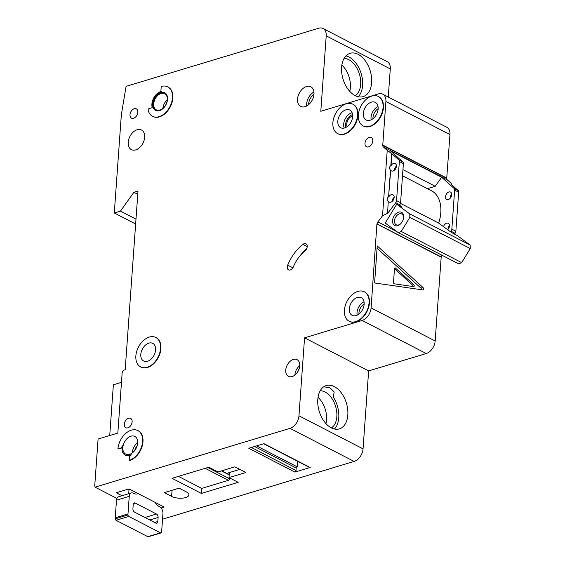 <?xml version="1.0" encoding="UTF-8"?>
<svg xmlns="http://www.w3.org/2000/svg" width="565" height="565" viewBox="0 0 565 565"><rect width="100%" height="100%" fill="white"/><g stroke="black" fill="none" stroke-linecap="round" stroke-linejoin="round"><path stroke-width="0.85" d="M397.612 225.718A7.451 4.958 117.3 0 1 392.548 220.597A7.451 4.958 117.3 0 1 398.586 212.129A7.451 4.958 117.3 0 1 403.58 217.942A7.451 4.958 117.3 0 1 400.472 223.952A7.451 4.958 117.3 0 1 397.612 225.718M403.516 218.288A6.074 4.04 -62.7 0 0 401.8 214.001A6.074 4.04 -62.7 0 0 399.413 213.86A6.074 4.04 -62.7 0 0 394.787 219.142A6.074 4.04 -62.7 0 0 396.235 224.792A6.074 4.04 -62.7 0 0 398.622 224.934A6.074 4.04 -62.7 0 0 400.719 223.705M409.837 217.363L409.78 213.916L396.686 204.262L385.231 223.055L398.325 232.702L401.249 231.452L409.837 217.363L470.25 248.551L470.193 245.104L457.099 235.45L451.605 232.618L438.68 223.083A33.109 22.028 -62.7 0 0 431.314 190.645L402.506 175.779M409.78 213.916L470.193 245.104M396.686 204.262L402.174 207.094L399.497 205.123M393.092 200.398L392.371 199.869M392.618 199.304L393.487 199.756M400.465 203.358L438.68 223.083M398.325 232.702L458.738 263.897L461.661 262.64L470.25 248.551M401.249 231.452L461.661 262.64M334.445 429.026A22.628 14.203 73.2 0 0 338.767 417.712A22.628 14.203 73.2 0 0 333.315 397.082L334.183 391.969L330.087 387.873L323.809 386.735M331.436 427.924A19.726 12.381 73.2 0 0 336.839 416.716A19.726 12.381 73.2 0 0 320.221 390.747M325.949 423.616A19.726 12.381 73.2 0 0 326.556 419.816A19.726 12.381 73.2 0 0 318.031 397.365M155.022 502.313A11.039 6.928 73.2 0 0 159.266 506.593L159.634 506.784A5.516 3.461 73.2 0 1 162.932 513.705L161.668 531.326A5.516 3.461 73.2 0 1 161.526 532.301A1.377 0.869 73.2 0 1 161.046 532.901A1.377 0.869 73.2 0 1 160.559 532.844L128.813 516.452L116.058 520.301A1.377 0.869 -106.8 0 1 115.239 518.832A5.516 3.461 -106.8 0 1 115.232 517.787L116.496 500.166A5.516 3.461 -106.8 0 1 118.565 496.769L131.32 492.92A5.516 3.461 73.2 0 0 129.251 496.317L127.987 513.938A5.516 3.461 73.2 0 0 127.987 514.983A1.377 0.869 73.2 0 0 128.813 516.452M161.046 532.901L148.291 536.75A1.377 0.869 -106.8 0 1 147.804 536.686L116.058 520.301M127.761 489.276L128.968 489.897A11.039 6.928 -106.8 0 1 128.361 493.817M131.32 492.92A5.516 3.461 73.2 0 1 133.269 493.174L133.637 493.365A11.039 6.928 73.2 0 0 137.549 493.859A11.039 6.928 73.2 0 0 138.171 493.619M132.923 508.655L133.213 504.63A2.761 1.73 73.2 0 1 134.244 502.928A2.761 1.73 73.2 0 1 135.219 503.055L156.456 514.016A2.761 1.73 73.2 0 1 158.108 517.476L157.819 521.509A2.761 1.73 73.2 0 1 156.788 523.204A2.761 1.73 73.2 0 1 155.806 523.077L134.569 512.116A2.761 1.73 73.2 0 1 132.923 508.655M128.968 489.897L130.225 489.516M358.259 96.763A22.628 14.203 73.2 0 0 362.589 85.449A22.628 14.203 73.2 0 0 345.935 55.907M355.251 95.662A19.726 12.381 73.2 0 0 360.661 84.453A19.726 12.381 73.2 0 0 344.036 58.485M349.77 91.353A19.726 12.381 73.2 0 0 350.378 87.554A19.726 12.381 73.2 0 0 341.846 65.102M127.874 427.825A5.24 3.489 117.3 0 1 125.811 427.698A5.24 3.489 117.3 0 1 124.561 422.818A5.24 3.489 117.3 0 1 128.559 418.255A5.24 3.489 117.3 0 1 130.621 418.382A5.24 3.489 117.3 0 1 131.864 423.263A5.24 3.489 117.3 0 1 127.874 427.825M133.559 118.269A5.24 3.489 117.3 0 1 131.497 118.142A5.24 3.489 117.3 0 1 130.254 113.268A5.24 3.489 117.3 0 1 134.244 108.706A5.24 3.489 117.3 0 1 136.306 108.826A5.24 3.489 117.3 0 1 137.556 113.706A5.24 3.489 117.3 0 1 133.559 118.269M185.603 497.581A9.937 4.019 -175.9 0 0 188.922 494.891A9.937 4.019 -175.9 0 0 186.415 491.945L179.091 488.16L164.288 492.631L171.605 496.409A9.937 4.019 -175.9 0 0 185.603 497.581M352.659 115.91A7.034 4.682 -62.7 0 0 352.461 115.966A7.034 4.682 -62.7 0 0 347.108 126.673M304.203 243.67A4.414 2.938 117.3 0 1 305.94 243.776A4.414 2.938 117.3 0 1 307.169 247.053A4.414 2.938 117.3 0 1 304.93 251.015A27.593 18.355 117.3 0 0 293.433 266.751A4.414 2.938 117.3 0 1 288.546 269.872A4.414 2.938 117.3 0 1 287.705 265.147A36.421 24.231 117.3 0 1 302.889 244.377A4.414 2.938 117.3 0 1 304.203 243.67M147.126 367.292A16.555 11.01 -62.7 0 0 159.74 352.878A16.555 11.01 -62.7 0 0 155.799 337.474A16.555 11.01 -62.7 0 0 149.287 337.086A16.555 11.01 -62.7 0 0 136.674 351.494A16.555 11.01 -62.7 0 0 140.614 366.897A16.555 11.01 -62.7 0 0 147.126 367.292M155.982 337.573A16.555 11.01 117.3 0 1 156.166 337.665A16.555 11.01 117.3 0 1 160.107 353.069A16.555 11.01 117.3 0 1 147.493 367.476A16.555 11.01 117.3 0 1 140.975 367.088A16.555 11.01 117.3 0 1 140.798 366.989M148.856 343.125A9.937 6.611 -62.7 0 0 141.285 351.769A9.937 6.611 -62.7 0 0 143.651 361.014A9.937 6.611 -62.7 0 0 147.557 361.247A9.937 6.611 -62.7 0 0 155.128 352.602A9.937 6.611 -62.7 0 0 152.762 343.358A9.937 6.611 -62.7 0 0 148.856 343.125M117.923 448.991L120.19 448.313A2.761 1.836 117.3 0 0 122.351 445.686A11.039 7.345 117.3 0 0 125.204 455.079A11.039 7.345 117.3 0 0 131.207 454.641A2.761 1.836 117.3 0 0 129.385 457.601L129.18 460.376A16.555 11.01 -62.7 0 0 141.801 445.962A16.555 11.01 -62.7 0 0 137.86 430.558A16.555 11.01 -62.7 0 0 131.348 430.17A16.555 11.01 -62.7 0 0 117.923 448.991L120.557 448.497A2.761 1.836 -62.7 0 0 122.082 447.303M130.918 436.208A9.937 6.611 -62.7 0 0 123.347 444.853A9.937 6.611 -62.7 0 0 125.705 454.098A9.937 6.611 -62.7 0 0 129.618 454.331A9.937 6.611 -62.7 0 0 137.182 445.686A9.937 6.611 -62.7 0 0 134.823 436.441A9.937 6.611 -62.7 0 0 130.918 436.208M344.149 133.99A16.555 11.01 -62.7 0 0 356.762 119.582A16.555 11.01 -62.7 0 0 352.821 104.179A16.555 11.01 -62.7 0 0 346.31 103.783A16.555 11.01 -62.7 0 0 333.696 118.198A16.555 11.01 -62.7 0 0 337.63 133.601A16.555 11.01 -62.7 0 0 344.149 133.99M353.005 104.271A16.555 11.01 117.3 0 1 353.189 104.363A16.555 11.01 117.3 0 1 357.129 119.773A16.555 11.01 117.3 0 1 344.509 134.18A16.555 11.01 117.3 0 1 337.997 133.792A16.555 11.01 117.3 0 1 337.821 133.693M345.879 109.829A9.937 6.611 -62.7 0 0 338.308 118.473A9.937 6.611 -62.7 0 0 340.674 127.718A9.937 6.611 -62.7 0 0 344.579 127.951A9.937 6.611 -62.7 0 0 352.15 119.307A9.937 6.611 -62.7 0 0 349.784 110.062A9.937 6.611 -62.7 0 0 345.879 109.829M371.382 102.131A9.937 6.611 -62.7 0 0 363.811 110.782A9.937 6.611 -62.7 0 0 366.177 120.02A9.937 6.611 -62.7 0 0 370.082 120.253A9.937 6.611 -62.7 0 0 377.653 111.609A9.937 6.611 -62.7 0 0 375.287 102.371A9.937 6.611 -62.7 0 0 371.382 102.131M369.651 126.299A16.555 11.01 -62.7 0 0 382.265 111.891A16.555 11.01 -62.7 0 0 378.324 96.481A16.555 11.01 -62.7 0 0 371.812 96.092A16.555 11.01 -62.7 0 0 359.199 110.5A16.555 11.01 -62.7 0 0 363.14 125.903A16.555 11.01 -62.7 0 0 369.651 126.299M378.508 96.58A16.555 11.01 117.3 0 1 378.691 96.672A16.555 11.01 117.3 0 1 382.632 112.075A16.555 11.01 117.3 0 1 370.019 126.489A16.555 11.01 117.3 0 1 363.5 126.094A16.555 11.01 117.3 0 1 363.323 125.995M357.377 297.465A9.937 6.611 -62.7 0 0 349.813 306.11A9.937 6.611 -62.7 0 0 352.172 315.355A9.937 6.611 -62.7 0 0 356.077 315.588A9.937 6.611 -62.7 0 0 363.648 306.943A9.937 6.611 -62.7 0 0 361.289 297.699A9.937 6.611 -62.7 0 0 357.377 297.465M355.646 321.626A16.555 11.01 -62.7 0 0 368.26 307.219A16.555 11.01 -62.7 0 0 364.326 291.815A16.555 11.01 -62.7 0 0 357.815 291.42A16.555 11.01 -62.7 0 0 345.201 305.835A16.555 11.01 -62.7 0 0 349.135 321.238A16.555 11.01 -62.7 0 0 355.646 321.626M364.51 291.907A16.555 11.01 117.3 0 1 364.693 291.999A16.555 11.01 117.3 0 1 368.627 307.409A16.555 11.01 117.3 0 1 356.014 321.817A16.555 11.01 117.3 0 1 349.502 321.429A16.555 11.01 117.3 0 1 349.318 321.33M161.096 93.465A9.104 6.06 -62.7 0 0 154.153 101.389A9.104 6.06 -62.7 0 0 156.321 109.857A9.104 6.06 -62.7 0 0 159.902 110.076A9.104 6.06 -62.7 0 0 166.845 102.152A9.104 6.06 -62.7 0 0 164.676 93.677A9.104 6.06 -62.7 0 0 161.096 93.465M155.763 110.493A9.937 6.611 117.3 0 1 153.624 101.206A9.937 6.611 117.3 0 1 161.152 92.709A9.937 6.611 117.3 0 1 164.874 92.851M160.785 92.519A9.937 6.611 -62.7 0 0 153.214 101.163A9.937 6.611 -62.7 0 0 155.58 110.408A9.937 6.611 -62.7 0 0 159.485 110.641A9.937 6.611 -62.7 0 0 167.056 101.997A9.937 6.611 -62.7 0 0 164.69 92.752A9.937 6.611 -62.7 0 0 160.785 92.519M167.727 86.869A16.555 11.01 -62.7 0 1 169.917 106.63A16.555 11.01 -62.7 0 1 152.536 116.291A16.555 11.01 -62.7 0 1 148.157 110.203A1.102 0.735 117.3 0 1 149.026 108.621L152.239 107.654A11.039 7.345 117.3 0 1 160.856 91.509A11.039 7.345 117.3 0 1 161.597 91.325A1.102 0.735 117.3 0 1 161.244 91.283A1.102 0.735 117.3 0 1 160.926 90.548L161.216 86.473A16.555 11.01 -62.7 0 1 167.727 86.869L168.095 87.059A16.555 11.01 117.3 0 1 170.284 106.82A16.555 11.01 117.3 0 1 152.903 116.482A16.555 11.01 117.3 0 1 152.72 116.383M341.613 67.221A22.628 14.203 -106.8 0 1 350.088 53.308A22.628 14.203 -106.8 0 1 365.273 60.773A22.628 14.203 -106.8 0 1 371.636 82.716A22.628 14.203 -106.8 0 1 363.161 96.629A22.628 14.203 -106.8 0 1 347.976 89.157A22.628 14.203 -106.8 0 1 341.613 67.221M317.798 399.476A22.628 14.203 -106.8 0 1 326.273 385.57A22.628 14.203 -106.8 0 1 341.458 393.035A22.628 14.203 -106.8 0 1 347.821 414.978A22.628 14.203 -106.8 0 1 339.339 428.892A22.628 14.203 -106.8 0 1 324.162 421.419A22.628 14.203 -106.8 0 1 317.798 399.476M137.168 129.738A11.039 7.345 -62.7 0 0 128.756 139.35A11.039 7.345 -62.7 0 0 131.377 149.619A11.039 7.345 -62.7 0 0 135.72 149.88A11.039 7.345 -62.7 0 0 144.132 140.268A11.039 7.345 -62.7 0 0 141.504 129.999A11.039 7.345 -62.7 0 0 137.168 129.738M306.47 86.551A11.039 7.345 -62.7 0 0 298.066 96.156A11.039 7.345 -62.7 0 0 300.686 106.425A11.039 7.345 -62.7 0 0 305.029 106.686A11.039 7.345 -62.7 0 0 313.441 97.081A11.039 7.345 -62.7 0 0 310.814 86.812A11.039 7.345 -62.7 0 0 306.47 86.551M293.355 359.432A9.379 6.243 -62.7 0 0 286.201 367.603A9.379 6.243 -62.7 0 0 288.433 376.332A9.379 6.243 -62.7 0 0 292.126 376.551A9.379 6.243 -62.7 0 0 299.273 368.387A9.379 6.243 -62.7 0 0 297.042 359.658A9.379 6.243 -62.7 0 0 293.355 359.432M369.242 137.309A5.24 3.489 -62.7 0 0 365.244 141.871A5.24 3.489 -62.7 0 0 366.494 146.752A5.24 3.489 -62.7 0 0 368.557 146.879A5.24 3.489 -62.7 0 0 372.547 142.309A5.24 3.489 -62.7 0 0 371.304 137.436A5.24 3.489 -62.7 0 0 369.242 137.309M387.576 213.478L388.261 201.345L387.576 213.478L395.754 202.673A2.761 1.836 -62.7 0 0 396.545 200.617L399.349 161.548A2.761 1.836 -62.7 0 0 398.819 159.895L391.686 153.553L390.818 165.594C389.179 166.979 389.073 168.49 390.493 170.129L390.676 170.22A4.139 2.754 -62.7 0 0 391.411 170.891A4.139 2.754 -62.7 0 0 393.035 170.99A4.139 2.754 -62.7 0 0 396.192 167.388A4.139 2.754 -62.7 0 0 395.21 163.532A4.139 2.754 -62.7 0 0 393.579 163.44A4.139 2.754 -62.7 0 0 391.001 165.693L391.863 153.652M390.493 170.129L388.586 196.811C386.94 198.195 386.834 199.706 388.261 201.345M388.586 196.811L390.676 170.22M388.438 201.437A4.139 2.754 -62.7 0 0 389.172 202.101A4.139 2.754 -62.7 0 0 390.803 202.199A4.139 2.754 -62.7 0 0 393.953 198.597A4.139 2.754 -62.7 0 0 392.972 194.748A4.139 2.754 -62.7 0 0 391.34 194.65A4.139 2.754 -62.7 0 0 388.762 196.903M392.004 201.557A4.139 2.754 117.3 0 1 394.165 197.376M394.243 170.34A4.139 2.754 117.3 0 1 396.404 166.167M449.45 225.922A4.139 2.754 -62.7 0 0 448.08 227.526L448.292 227.179M448.116 229.284L448.264 227.617M447.706 229.736A4.139 2.754 -62.7 0 0 448.257 223.288A4.139 2.754 -62.7 0 0 446.625 223.189A4.139 2.754 -62.7 0 0 443.518 226.65M451.689 194.706A4.139 2.754 -62.7 0 0 450.319 196.316L450.531 195.97M450.354 198.075L450.503 196.408M448.864 191.98A4.139 2.754 -62.7 0 0 445.714 195.582A4.139 2.754 -62.7 0 0 446.696 199.431A4.139 2.754 -62.7 0 0 448.327 199.53A4.139 2.754 -62.7 0 0 451.477 195.928A4.139 2.754 -62.7 0 0 450.496 192.079A4.139 2.754 -62.7 0 0 448.864 191.98M138.044 430.657A16.555 11.01 117.3 0 1 138.227 430.749A16.555 11.01 117.3 0 1 142.161 446.152A16.555 11.01 117.3 0 1 129.547 460.56L129.18 460.376M125.388 455.171A11.039 7.345 -62.7 0 0 125.571 455.27A11.039 7.345 -62.7 0 0 130.296 455.404M377.123 223.839A2.761 1.836 -62.7 0 1 377.914 221.883L382.533 215.774L387.216 150.382L383.289 146.858A2.761 1.836 -62.7 0 1 382.752 145.304L385.895 101.502A11.039 7.345 -62.7 0 0 382.731 94.178A11.039 7.345 -62.7 0 0 378.388 93.917L320.8 111.291L326.21 35.835A11.039 7.345 -62.7 0 0 323.046 28.511A11.039 7.345 -62.7 0 0 318.702 28.25L126.08 86.353L121.334 114.815L114.292 212.984L120.465 211.119L133.891 192.298L138.001 191.055L125.19 369.771L124.371 370.019A2.761 1.836 -62.7 0 0 122.132 373.161L117.838 433.065L98.091 439.019L94.751 485.596L95.061 487.157L290.022 428.348A11.039 7.345 -62.7 0 0 298.97 415.798L304.556 337.828L362.151 320.461A11.039 7.345 -62.7 0 0 371.099 307.911L376.919 223.895L441.201 256.913A2.761 1.836 -62.7 0 1 441.837 255.168M298.97 415.798L363.048 448.878L368.634 370.908L426.222 353.535A11.039 7.345 -62.7 0 0 435.17 340.985L441.201 256.913M363.048 448.878A11.039 7.345 117.3 0 1 354.093 461.428L290.022 428.348M162.536 519.207L354.093 461.428M323.046 28.511L387.117 61.592A11.039 7.345 117.3 0 1 390.281 68.916L326.21 35.835M388.268 97.039L390.281 68.916M446.71 178.321L449.966 134.583A11.039 7.345 -62.7 0 0 446.802 127.259L382.731 94.178M382.752 145.304L446.83 178.378A2.761 1.836 -62.7 0 0 447.367 179.931L451.294 183.463L451.181 184.275L458.13 190.518A2.761 1.836 -62.7 0 1 458.66 192.164L455.863 231.24A2.761 1.836 -62.7 0 1 455.065 233.296L454.465 234.087M121.955 375.647L121.461 382.343L113.367 384.786L109.737 435.509M161.082 507.97L164.175 507.038L129.025 488.895L116.27 492.736L122.047 495.724M238.162 482.326L229.009 477.595L245.874 472.51L234.892 466.838L218.026 471.93L208.873 467.199L172.057 478.308L201.352 493.429L238.162 482.326M95.061 487.157L116.891 498.429M310.136 467.502L264.003 443.68L248.784 448.271L294.916 472.093L310.136 467.502A1.377 0.918 117.3 0 1 309.599 467.467L263.7 443.772M297.571 461.259L297.176 466.817L256.658 445.898M297.176 466.817L296.357 467.064A2.761 1.116 -175.9 0 1 294.753 467.248L254.603 446.52M296.286 467.086L296.039 470.525A1.377 0.918 117.3 0 1 294.916 472.093M422.959 287.479A1.377 0.869 -106.8 0 1 423.552 288.863A1.377 0.869 -106.8 0 1 423.037 289.894A1.377 0.869 -106.8 0 1 422.782 289.916L374.595 282.973L377.243 245.945L422.959 287.479L420.904 288.101L377.081 248.282M377.102 224.086L441.18 257.167M387.392 213.386L382.533 215.774M450.559 231.848L451.04 231.212A2.761 1.836 -62.7 0 0 451.838 229.164L455.863 231.24M396.545 200.617L400.578 202.701A2.761 1.836 117.3 0 1 399.78 204.749L399.18 205.547M387.216 150.382L391.686 153.553M451.838 229.164L454.634 190.087A2.761 1.836 -62.7 0 0 454.105 188.435L441.675 177.269L390.415 150.806L402.845 161.971A2.761 1.836 117.3 0 1 403.375 163.624L400.578 202.701M304.556 337.828L368.634 370.908M382.773 145.05L446.844 178.13M114.292 212.984L135.642 224.001M120.465 211.119L135.988 219.135M133.891 192.298L137.768 194.296M376.919 223.895L440.99 256.976M427.437 188.646L435.234 186.295L402.944 169.627M441.675 177.269L435.234 186.295M306.738 248.593A36.421 24.231 -62.7 0 0 300.594 255.14M421.49 289.725A1.377 0.869 73.2 0 0 420.904 288.101M395.486 268.064A1.102 0.692 73.2 0 0 394.907 267.881A1.102 0.692 73.2 0 0 394.497 268.559L393.501 282.387A1.102 0.692 73.2 0 0 394.356 283.842L413.622 286.617A1.102 0.692 73.2 0 0 413.827 286.603A1.102 0.692 73.2 0 0 414.244 285.777A1.102 0.692 73.2 0 0 413.764 284.668L395.486 268.064L394.525 268.354M394.49 268.65L412.528 285.043L413.764 284.668M412.966 286.519A1.102 0.692 73.2 0 0 412.528 285.043M229.228 473.329L228.345 472.877L239.857 469.402M228.345 472.877A1.377 0.918 117.3 0 1 228.889 472.905A1.377 0.918 117.3 0 1 229.284 473.823L229.009 477.595M229.616 477.912L229.552 478.767A1.377 0.918 117.3 0 1 228.437 480.335L205.166 468.321M178.441 476.38L201.712 488.393L228.437 480.335M201.712 488.393L201.352 493.429M147.804 536.686L160.559 532.844M133.495 503.577L135.219 503.055M144.965 517.484L156.456 514.016M149.81 519.984L158.108 517.476M154.626 522.47L157.819 521.509M115.239 518.832L127.987 514.983M115.232 517.787L127.987 513.938M116.496 500.166L129.251 496.317M371.134 119.851A9.937 6.611 117.3 0 1 378.02 106.51M378.155 108.642A8.553 5.692 -62.7 0 0 372.949 118.728M357.129 315.178A9.937 6.611 117.3 0 1 364.022 301.837M364.15 303.97A8.553 5.692 -62.7 0 0 358.945 314.055M294.888 375.061A9.379 6.243 117.3 0 1 299.747 365.647M298.984 369.27A8.002 5.325 -62.7 0 0 297.395 372.342M132.358 452.897A9.937 6.611 117.3 0 1 137.691 442.557M137.168 445.75A8.553 5.692 -62.7 0 0 134.654 450.616M162.875 108.388A9.104 6.06 117.3 0 1 167.275 99.871M344.205 128.05A9.937 6.611 117.3 0 1 351.734 112.852A9.937 6.611 117.3 0 1 352.108 112.753M352.574 114.575A8.553 5.692 -62.7 0 0 352.56 114.582A8.553 5.692 -62.7 0 0 345.971 127.372M306.717 105.973A11.039 7.345 117.3 0 1 313.935 91.989M313.971 94.27A9.654 6.427 -62.7 0 0 308.596 104.68M251.411 447.48L296.039 470.525M371.099 307.911L435.17 340.985M377.914 221.883L397.04 231.756M451.04 231.212L455.065 233.296M395.754 202.673L399.78 204.749M398.819 159.895L402.845 161.971M454.105 188.435L458.13 190.518M383.289 146.858L447.367 179.931M399.349 161.548L403.375 163.624M454.634 190.087L458.66 192.164M385.895 101.502L449.966 134.583M362.151 320.461L426.222 353.535M120.19 448.313L120.557 448.497M302.889 244.377L307.212 246.608M287.705 265.147L292.882 267.817M221.734 470.807L229.221 474.671M207.793 467.53L229.552 478.767M172.05 490.286L171.605 496.409M155.799 337.474L156.166 337.665M352.821 104.179L353.189 104.363M378.324 96.481L378.691 96.672M364.326 291.815L364.693 291.999M152.536 116.291L152.903 116.482M349.135 321.238L349.502 321.429M363.14 125.903L363.5 126.094M337.63 133.601L337.997 133.792M125.204 455.079L125.571 455.27M137.86 430.558L138.227 430.749M140.614 366.897L140.975 367.088M221.431 470.899L229.206 474.911"/></g></svg>
